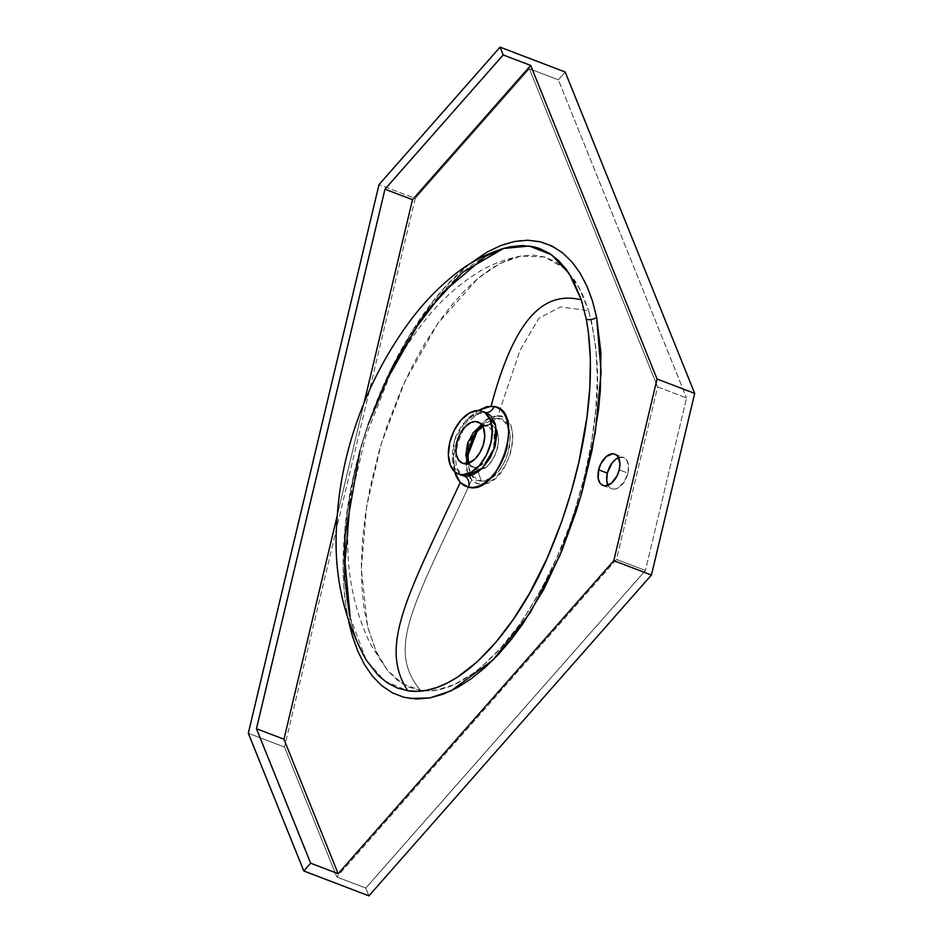 <?xml version="1.0" encoding="UTF-8"?>
<svg xmlns="http://www.w3.org/2000/svg" width="943" height="943" viewBox="0 0 943 943"><rect width="100%" height="100%" fill="white"/><g stroke="black" fill="none" stroke-linecap="round" stroke-linejoin="round"><path stroke-width="0.71" stroke-dasharray="4.71 3.54" d="M477.394 430.456L485.138 422.464L493.177 418.586L496.383 418.232L488.45 424.763L487.024 424.869L475.85 432.177M467.469 454.385L470.038 465.83L477.618 470.215L481.366 481.225C476.969 480.529 474.659 479.798 474.459 479.044L469.567 472.808L467.469 456.377M618.302 457.768L623.394 457.39L626.529 459.795L628.521 465.583L627.932 473.15L619.245 469.838L627.932 473.15A16.762 9.866 -69.1 0 0 623.606 457.473A16.762 9.866 -69.1 0 0 618.561 457.661M506.827 419.564L511.389 427.344L512.697 433.945L512.733 441.418L510.293 454.007L504.788 466.644L495.664 477.983L487.036 483.24L479.362 484.054L474.482 482.156L471.759 479.798C413.458 605.701 385.687 648.206 420.437 690.311C459.029 696.783 503.102 651.519 526.713 613.716C547.683 580.028 563.254 547.011 573.415 514.654C584.978 479.48 592.369 445.167 595.587 411.737C599.842 380.265 597.52 346.576 588.632 310.648L560.543 306.923L538.924 318.286L519.982 350.431L497.88 415.875C524.379 413.859 511.66 480.093 484.879 483.853A4.786 3.619 77.7 0 0 484.407 480.883C509.255 477.429 520.949 416.346 496.383 418.232L493.177 418.586A4.786 3.595 77.4 0 0 494.391 416.252L501.806 416.488L507.039 419.776M488.45 424.763C506.839 423.431 497.409 468.977 479.044 470.121A4.786 3.678 81.9 0 0 476.569 467.445L486.564 461.151L493.743 447.89L494.215 433.839L488.156 425.859L483.983 425.434A4.786 3.678 82 0 0 485.456 425.611A4.786 3.678 82 0 0 487.024 424.869L488.45 424.763L496.383 418.232L503.232 420.425L508.077 426.672L509.526 431.116L510.246 436.185L509.444 447.536L505.861 459.111L503.138 464.522L499.908 469.437L492.399 477.064L484.407 480.883L481.366 481.225L477.618 470.215L479.044 470.121C484.796 468.2 488.627 465.63 490.549 462.412L495.169 454.998L498.022 446.51L498.647 438.13L497.044 431.081C497.044 428.605 494.179 426.507 488.45 424.763M348.792 622.168L348.45 620.565A7.662 4.574 168.1 0 0 350.159 616.805A7.662 4.574 168.1 0 0 349.547 615.531L366.273 660.112L384.508 680.858L407.812 690.783M454.62 471.653L453.607 455.587L457.862 437.823L466.549 421.804L478.018 410.535L472.926 414.59L466.632 421.698L458.322 436.668L455.999 443.316L453.512 456.671L453.618 466.054L454.632 471.712M485.268 412.527A9.583 7.697 -79 0 1 484.16 412.221L481.79 411.985L466.007 420.13L454.396 440.499L452.84 462.683L462.153 475.402L457.544 472.302L455.115 468.93L452.334 459.665L452.616 448.196L455.94 436.161L461.834 425.234L469.449 416.971L473.586 414.225L481.79 411.985L477.983 410.535L484.16 412.221A9.583 7.697 101 0 0 485.268 412.527M462.471 463.225L472.408 467.021L468.117 463.319L472.773 467.15L475.248 467.539L465.312 463.744L475.248 467.539L477.924 467.162L484.737 463.037L490.666 455.292L494.309 445.556L494.922 439.638L494.321 434.263L491.857 428.711L489.995 426.873L486.576 425.434L482.474 425.764L483.983 425.434A4.786 3.678 -98 0 0 485.456 425.611A4.786 3.678 -98 0 0 487.024 424.869L476.498 431.423M468.836 463.084L470.875 466.078L472.773 467.15M480.647 423.56L485.303 425.34L480.647 423.56M485.975 412.716L484.16 412.221L486.128 412.775L479.763 413.293L472.337 418.232L462.966 430.515L458.027 442.043L455.398 456.978L456.542 467.563L458.817 472.596L462.141 475.413M482.993 484.16L482.062 484.219M503.385 248.492L484.643 256.696L471.771 265.066L459.111 275.368L446.864 287.285L435.029 300.699L423.82 315.21L408.213 338.667L393.985 363.986L377.601 399.467L364.187 436.444L354.108 473.834L347.448 511.236L344.36 547.895L344.195 565.564L346.741 599.524L349.547 615.531L353.224 629.959L357.939 643.397L366.414 660.336C359.094 648.23 353.672 633.708 350.159 616.781A7.662 4.574 -11.9 0 1 348.45 620.565L345.527 603.402L343.782 585.438L343.146 566.92L345.008 528.339L350.926 488.226L360.639 447.984L366.91 427.851L382.08 388.386L390.897 369.314L410.983 332.891L433.898 300.228L446.463 285.576L469.213 264.264M364.069 402.932L337.288 515.349L364.069 402.932M415.191 198.431L284.491 747.08L336.84 877.002L616.498 559.423L657.601 386.913L529.4 68.745L415.191 198.431L379.003 184.616L415.191 198.431L284.491 747.08L248.304 733.265L284.491 747.08L336.84 877.002L365.79 888.058L368.925 895.85L365.79 888.058L336.84 877.002L616.498 559.423L657.601 386.913L686.551 397.958L645.448 570.468L616.498 559.423L645.448 570.468L365.79 888.058L645.448 570.468L686.551 397.958L657.601 386.913L529.4 68.745L415.191 198.431M608.011 485.291A16.762 9.866 -69.1 0 0 611.653 488.804A16.762 9.866 -69.1 0 0 627.932 473.15L624.066 482.062L618.042 487.979L614.836 489.111L611.866 488.875L609.402 487.283L607.646 484.478M588.632 310.648L591.744 322.376L595.917 348.486L597.296 377.577L595.846 408.944L591.603 441.854L584.684 475.508L575.23 509.09L569.619 525.605L556.83 557.608L542.178 587.572L526.017 614.789L517.495 627.166L499.814 649.067L481.637 666.748L472.502 673.868L454.408 684.465L436.915 689.993L428.523 690.806L420.437 690.323L408.72 687.034L398.017 680.728L388.445 671.487L380.17 659.452L376.54 652.426L367.9 627.673L364.092 608.388L361.912 587.183L361.381 564.374L362.513 540.28L365.306 515.232L369.703 489.582L379.169 450.778L387.267 425.234L401.812 388.28L412.916 365.059L424.939 343.37L437.741 323.52L451.131 305.768L464.923 290.373L478.903 277.56L492.906 267.506L506.697 260.351L520.123 256.19L532.96 255.093L545.042 257.074L556.193 262.107L566.271 270.099L575.112 280.967L582.597 294.546L588.632 310.648L578.872 287.143L564.409 268.331L544.877 257.026L520.878 256.048L499.684 263.639L478.066 278.244L437.693 323.59L404.83 381.632L381.125 444.165L366.627 506.532L361.346 568.959L367.581 626.364L375.738 650.67L387.49 670.308L402.567 683.852L420.437 690.311C385.687 648.206 413.458 605.701 471.759 479.798L467.386 471.241L466.243 462.058L467.917 449.104L471.606 438.754L477.005 429.454L483.606 422.122L490.784 417.443L497.88 415.875L519.982 350.431L538.924 318.286L560.543 306.923L588.632 310.648M478.195 422.051L487.79 425.729M368.1 424.609L360.026 450.424M349.547 615.531A7.662 4.574 -11.9 0 1 350.159 616.805M348.45 620.565C330.026 531.546 360.674 404.417 422.087 316.046C452.239 272.209 492.8 239.31 527.715 240.217C563.678 243.506 586.64 269.168 596.601 317.19M472.408 467.021L476.569 467.445A4.786 3.678 -98.1 0 1 479.044 470.121L477.618 470.215L470.239 466.137L467.445 455.386M484.407 480.883A4.786 3.619 -102.3 0 1 484.879 483.853C479.61 484.926 475.237 483.582 471.759 479.798C457.072 465.913 473.657 419.187 494.391 416.252A4.786 3.595 -102.6 0 1 493.177 418.586L479.032 428.346L470.746 442.762L467.292 459.041L470.781 475.072L481.366 481.225L484.407 480.883M565.199 72.022L558.35 79.801L529.4 68.745L558.35 79.801L686.551 397.958L558.35 79.801L565.199 72.022M475.944 432.071L477.394 430.444M467.469 454.208L467.469 456.388M614.93 454.161L623.606 457.473M488.144 425.859L482.84 426.413M520.878 256.048C506.238 258.842 492.883 263.734 480.812 270.724C458.098 284.421 438.46 302.314 421.922 324.404C398.83 354.721 380.807 388.386 367.817 425.411C355.44 460.785 348.827 496.383 347.991 532.182C346.34 572.884 354.096 610.71 371.247 645.672L387.49 670.308M390.72 373.074L365.448 437.139L350.065 502.1M602.966 485.48L611.653 488.804"/><path stroke-width="1.41" d="M475.85 432.177L467.469 454.385M467.469 456.377L472.408 438.884L477.641 430.126M598.64 469.803A16.762 9.866 110.9 0 1 614.93 454.161A16.762 9.866 110.9 0 1 619.245 469.838L616.993 475.979L611.488 483.181L605.123 485.869L603.178 485.562L600.043 483.158L598.251 478.726L598.64 469.803L600.891 463.661L606.408 456.459L612.773 453.772L614.706 454.078L617.842 456.483L619.928 463.685L619.245 469.838A16.762 9.866 110.9 0 1 602.966 485.48A16.762 9.866 110.9 0 1 598.64 469.803L607.327 473.127L598.64 469.803M618.561 457.661A16.762 9.866 -69.1 0 0 607.327 473.127L612.09 462.942L616.144 458.97L619.374 457.39M478.018 410.535L491.091 406.174C514.795 317.096 544.311 290.821 581.312 299.827L573.238 280.507L566.389 269.568L558.433 260.445L549.427 253.361L539.313 248.422L533.832 246.83L522.339 245.534L510.198 246.771L503.385 248.492C485.044 254.41 468.777 263.097 454.585 274.566C436.633 288.971 420.696 305.909 406.81 325.406C385.298 355.452 368.395 388.327 356.124 424.044C345.221 455.823 338.832 487.908 336.969 520.277C332.879 570.939 342.686 617.63 366.414 660.336L378.355 675.542L387.325 682.85L397.18 687.966L407.812 690.783C458.381 698.574 518.12 629.064 550.005 551.631C582.244 475.237 598.64 385.722 586.298 319.276A7.662 4.562 168.3 0 0 596.601 317.19L601.139 372.379L595.21 433.026L581.1 495.158L559.659 555.981L530.131 612.856L493 660.006L451.084 690.818L429.961 697.891L409.816 698.468M460.219 482.557L454.62 471.653L456.365 476.675L460.219 482.557C407.187 596.235 378.638 646.509 407.812 690.783C378.638 646.509 407.187 596.235 460.219 482.557L468.671 487.26L464.121 485.621L460.219 482.557M477.406 410.948L486.623 406.681L494.026 406.48A9.583 7.697 -79 0 1 485.963 412.61M485.185 412.515L495.7 425.576L494.627 447.937L482.38 468.058L466.49 476.203L462.141 475.413L464.145 475.979A9.583 7.674 -79.1 0 1 468.671 487.26A9.583 7.674 100.9 0 0 464.145 475.979L468.471 476.074L472.608 474.93L478.855 471.205L482.922 467.516L490.148 457.885L495.122 446.31L496.784 434.287L495.122 423.596L490.725 415.887L487.672 413.494L482.297 411.313A33.535 19.732 110.9 0 1 489.971 446.192A33.535 19.732 110.9 0 1 462.683 474.753L466.49 476.203L462.683 474.753L471.146 472.313L479.492 465.37L486.435 454.962L490.938 442.668L492.293 430.385L490.313 419.953L485.28 412.987L481.861 411.16L477.983 410.535A33.535 19.732 110.9 0 1 482.297 411.313M465.312 463.744A22.031 12.966 110.9 0 1 462.471 463.225A22.031 12.966 110.9 0 1 457.438 440.31A22.031 12.966 110.9 0 1 475.366 421.545L480.164 423.159L483.464 427.733L484.749 436.538L483.311 444.731L479.904 452.605L475.036 458.97L468.046 463.343L462.765 463.331L458.64 460.172L456.282 454.349L455.917 448.75L457.355 440.558L460.762 432.684L465.63 426.319L471.217 422.44L475.366 421.545A22.031 12.966 110.9 0 1 478.195 422.051A22.031 12.966 110.9 0 1 483.24 444.978A22.031 12.966 110.9 0 1 465.312 463.744M468.117 463.319L468.117 441.807L482.474 425.764L478.502 427.674L473.292 432.601L467.551 443.399L465.842 455.174L467.256 461.681L468.695 464.168M482.993 484.16L482.062 484.219M613.799 560.672L657.059 379.039L694.696 393.408L651.424 575.041L613.799 560.672L657.059 379.039L530.697 65.444L412.492 199.692L364.069 402.932L412.492 199.692L384.98 189.189L412.492 199.692L530.697 65.444L657.059 379.039L694.696 393.408L565.199 72.022L500.061 47.15L503.197 54.942L530.697 65.444L503.197 54.942L384.98 189.189L503.197 54.942L500.061 47.15L565.199 72.022L694.696 393.408L651.424 575.041L613.799 560.672L338.148 873.701L613.799 560.672M337.288 515.349L283.949 739.218L338.148 873.701L310.648 863.199L303.799 870.978L248.304 733.265L379.003 184.616L500.061 47.15L379.003 184.616L248.304 733.265L303.799 870.978L368.925 895.85L303.799 870.978L310.648 863.199L256.449 728.715L283.949 739.218L338.148 873.701L310.648 863.199L256.449 728.715L384.98 189.189L256.449 728.715L283.949 739.218L337.288 515.349M469.213 264.264L486.871 252.205L500.721 245.545L514.501 241.479L527.715 240.217L540.28 241.762L552.009 246.04L562.535 252.807L571.906 261.883L580.11 273.164L586.947 286.236L592.452 300.994L596.601 317.19L600.88 352.446L600.326 390.473L598.451 410.346L591.98 450.565L582.22 491.197L576.185 511.342L561.792 550.912L543.887 589.163L522.552 624.278L510.623 640.273L498.081 654.772L484.902 667.668L471.288 678.689L457.461 687.541L443.493 694.048L429.819 697.914L416.511 699.022L403.934 697.301L392.394 692.846L381.856 685.75L372.568 676.296L364.623 664.827L357.939 651.472L352.552 636.631L348.792 622.168M407.812 690.783L417.289 691.325L427.061 690.182L436.998 687.435L447.112 683.097L457.225 677.322L477.04 661.939L495.971 642.207L513.617 618.973L529.612 593.182L547.129 558.232L561.615 521.833L571.152 492.057L578.919 461.858L586.982 416.995L589.823 387.514L590.377 358.906L588.361 332.007L586.298 319.276L581.312 299.827C544.311 290.821 514.795 317.096 491.091 406.174L496.372 407.152L500.58 409.604L504.081 413.529L506.697 418.786L508.89 432.389L506.933 447.949L504.493 455.74L500.191 465.029L495.888 471.795L489.735 478.867L484.443 483.134L479.032 486.022L473.692 487.401L468.671 487.26C499.578 495.912 526.335 410.641 494.026 406.48A9.583 7.697 101 0 1 485.598 412.574M608.141 485.539L606.738 480.694L607.327 473.127A16.762 9.866 -69.1 0 0 608.011 485.291M477.983 410.535L469.52 412.963L461.174 419.918L454.231 430.326L449.74 442.609L448.373 454.903L450.365 465.323L455.386 472.29L458.817 474.129L462.683 474.753A33.535 19.732 110.9 0 1 458.369 473.975A33.535 19.732 110.9 0 1 450.695 439.084A33.535 19.732 110.9 0 1 477.983 410.535M596.601 317.19A7.662 4.562 -11.7 0 1 586.298 319.276L581.312 299.827L569.112 273.482L551.631 254.834L529.294 246.005L503.385 248.492L462.648 272.291L424.68 314.019L392.748 366.414L368.1 424.609M360.026 450.424L344.926 536.673L344.619 577.517L349.547 615.531M467.445 455.386L476.498 431.423M368.925 895.85L651.424 575.041L368.925 895.85M475.944 432.071L482.84 426.413M462.141 475.413L458.369 473.975M503.385 248.492L485.374 256.378L442.444 292.837L417.101 326.278L390.72 373.074M350.065 502.1L345.02 562.205L350.159 616.781M467.469 454.208L468.836 463.084M477.394 430.444L467.469 456.388"/></g></svg>
